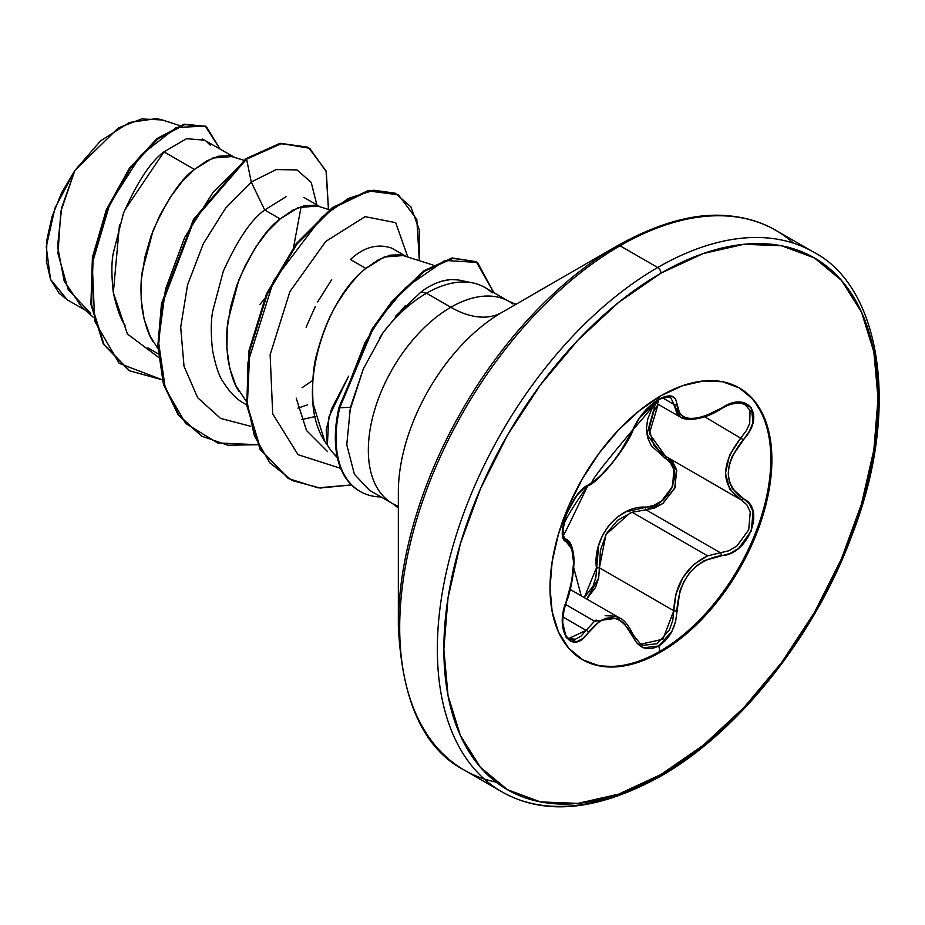 <?xml version="1.0" encoding="UTF-8"?>
<svg xmlns="http://www.w3.org/2000/svg" width="925" height="925" viewBox="0 0 925 925"><rect width="100%" height="100%" fill="white"/><g stroke="black" fill="none" stroke-linecap="round" stroke-linejoin="round"><path stroke-width="1.39" d="M565.291 538.789L563.348 535.748C566.863 529.424 549.566 539.472 587.629 485.949A2.301 1.919 -116.6 0 0 588.473 484.954L582.704 489.071L576.599 495.823L566.273 514.288L562.435 532.314L563.545 538.466L571.777 548.756L573.604 562.62L571.777 581.189L563.545 611.286L562.446 621.635L566.262 637.707L576.587 641.811L582.704 638.597L599.724 621.033L605.898 618.27L612.223 617.692L618.362 619.38L624.017 623.207L637.29 643.465L643.569 647.801L658.808 645.974L671.874 631.417L675.62 621.299L679.944 590.855L683.933 581.467L689.507 572.991L696.409 565.927L704.26 560.596L730.23 553.37L738.867 548.086L751.343 530.857L753.054 511.594L749.423 503.975L732.288 488.516L729.282 481.439L728.229 473.38L729.27 464.812L732.288 456.129L749.423 431.189L753.043 422.309L751.354 407.486L738.878 402.167L730.241 403.936L704.272 416.366L696.444 418.192L689.518 418.435L683.945 417.083L679.944 414.192L675.62 399.068L671.874 396.178L658.808 399.207L643.569 412.504L637.29 421.164L624.017 446.451L612.234 462.997L599.724 476.676L588.473 484.954C572.182 490.955 553.809 538.269 566.447 541.761A2.301 2.139 -64.4 0 0 565.58 538.94L571.28 546.409L572.529 551.439M563.949 537.598L563.221 536.408M605.147 615.68L615.911 616.247L619.38 617.854L594.544 621.195L565.522 604.453L594.544 621.195L596.093 620.004M744.903 404.502L750.048 410.342L749.712 423.442L746.255 430.772L740.983 437.71C720.575 464.281 720.575 484.966 740.983 499.789L746.81 504.692L750.256 511.849L748.718 529.852L737.028 545.877L728.9 550.757L720.39 552.768L646.02 509.825L632.087 512.253L707.59 555.844L632.087 512.253L617.622 520.266L606.511 533.505L600.418 550.178L599.412 567.8L673.793 610.743L676.082 593.642L682.939 577.501L693.9 564.354L707.59 555.844C686.107 566.493 674.834 584.785 673.793 610.743L672.741 620.617L669.342 630.087L657.201 643.684L642.933 645.338L640.204 643.95M666.567 456.823A2.301 1.376 -61.9 0 0 664.485 457.875L646.876 434.334L655.675 402.861L651.35 409.914L647.685 419.256L646.402 428.714L647.662 437.745L651.327 445.85L670.243 462.627L673.77 469.426L672.66 486.342L661.468 501.119L653.605 505.443L625.67 511.93L616.663 517.607L608.847 525.388L602.765 534.858L598.672 545.472L595.873 577.269L593.064 586.207L584.276 597.585L596.417 567.962L599.412 567.8L673.793 610.743L662.878 639.233L640.62 644.216M581.224 595.827L573.72 567.696L581.224 595.827M563.152 528.071L563.001 527.481M738.855 387.667A156.88 90.569 -60 0 1 762.235 513.548A156.88 90.569 -60 0 1 659.895 651.304L660.947 651.917A156.88 90.569 -60 0 1 572.691 652.379A156.88 90.569 -60 0 1 561.556 524.348A156.88 90.569 -60 0 1 660.947 395.738L639.314 410.7L618.501 429.998L599.319 452.915L582.519 478.549L568.725 505.917L558.469 533.979L552.156 561.66L550.028 587.872L552.156 611.633L558.469 632.018L568.725 648.24L582.519 659.687L599.319 665.919L618.501 666.682L639.314 661.953L660.947 651.917L682.592 636.967L703.405 617.657L722.575 594.752L739.387 569.118L753.181 541.738L763.437 513.676L769.75 486.007L771.878 459.783L769.75 436.033L763.437 415.649L753.181 399.415L739.387 387.968L722.575 381.748L703.405 380.984L682.592 385.713L660.947 395.738A156.88 90.569 -60 0 1 749.215 395.287A156.88 90.569 -60 0 1 760.35 523.319A156.88 90.569 -60 0 1 660.947 651.917L659.895 651.304A156.88 90.569 120 0 0 759.286 522.706A156.88 90.569 120 0 0 748.163 394.674M657.663 403.45L658.808 399.207C647.211 406.722 638.528 416.932 632.769 429.847C620.201 455.643 605.436 474.005 588.473 484.954A2.301 1.919 63.4 0 1 587.618 485.949L587.618 485.949C579.663 490.701 572.621 500.113 566.493 514.161C563.822 522.024 562.608 527.111 562.828 529.447C565.58 531.898 554.376 555.22 587.629 485.949C600.001 481.856 629.289 443.133 633.22 429.408L618.085 455.562L605.401 471.218C596.694 480.503 569.037 505.408 633.22 429.408L638.701 419.314L645.292 410.804C650.391 405.115 670.047 387.691 633.22 429.408L634.134 426.841M659.895 651.304L658.808 645.974L659.895 651.304A156.88 90.569 -60 0 1 581.987 659.386A156.88 90.569 120 0 0 659.895 651.304M398.351 491.961A146.659 84.672 120 0 1 502.055 312.338A102.444 59.154 60 0 1 450.833 307.273A102.444 59.154 -120 0 0 502.055 312.338L617.738 245.553A4.613 2.659 60 0 1 620.039 245.784L657.698 267.51A311.621 179.912 120 0 0 460.257 522.96A311.621 179.912 120 0 0 482.364 777.289A311.621 179.912 -60 0 1 460.257 522.96A311.621 179.912 -60 0 1 657.698 267.51L620.039 245.784A311.621 179.912 120 0 0 422.609 501.223A311.621 179.912 120 0 0 444.717 755.552A311.621 179.912 120 0 0 496.158 782.145A311.621 179.912 -60 0 1 444.717 755.552A311.621 179.912 -60 0 1 422.609 501.223A311.621 179.912 -60 0 1 620.039 245.784A4.613 2.659 -120 0 0 617.738 245.553A310.268 179.138 120 0 0 398.351 625.543A310.268 179.138 -60 0 1 617.738 245.553L502.055 312.338A146.659 84.672 120 0 0 398.351 491.961L398.351 625.543C401.728 700.838 423.685 749.019 464.234 770.086L501.882 791.812C544.605 816.012 597.319 810.947 659.999 776.607A4.613 2.659 -120 0 0 660.947 774.503A307.007 177.253 -60 0 1 443.861 649.165A307.007 177.253 -60 0 1 660.947 273.164A4.613 2.659 -120 0 0 657.698 267.51A311.621 179.912 -60 0 1 803.709 247.102M813.815 252.259A311.621 179.912 120 0 0 657.698 267.51A4.613 2.659 60 0 1 660.947 273.164A307.007 177.253 -60 0 1 878.033 398.502A307.007 177.253 -60 0 1 660.947 774.503A4.613 2.659 60 0 1 659.999 776.607A4.613 2.659 60 0 1 657.698 776.387A311.621 179.912 -60 0 1 482.364 777.289M472.721 282.9L458.418 279.974L450.995 279.477C440.554 280.576 430.634 284.68 421.222 291.814L426.506 293.225L450.833 307.273A116.654 67.352 -60 0 0 376.914 402.895A116.654 67.352 -60 0 0 385.193 498.101A116.654 67.352 -60 0 0 398.351 506.299A116.654 67.352 -60 0 1 385.193 498.101A116.654 67.352 -60 0 1 376.914 402.895A116.654 67.352 -60 0 1 450.833 307.273A116.654 67.352 -60 0 1 512.924 303.967A116.654 67.352 -60 0 0 450.833 307.273L426.506 293.225A116.654 67.352 -60 0 1 481.937 285.941M337.197 456.742A104.155 60.137 -60 0 1 327.381 445.029L328.745 417.314L348.598 376.232L331.566 408.827L326.19 429.882L327.381 445.029A104.155 60.137 120 0 0 331.867 451.55M492.135 292.89A116.654 67.352 120 0 0 426.506 293.225A116.654 67.352 120 0 0 383.297 332.283L363.328 368.902L349.349 412.215M476.19 261.648L452.071 257.959L423.916 270.748L392.35 300.845L371.989 329.15L339.036 407.347L339.752 407.752L372.706 329.554L393.067 301.261L424.633 271.152L452.788 258.376L476.19 261.648L493.846 292.647L477.508 262.457L444.983 260.434L405.347 287.744L380.476 317.772L364.936 342.863L339.752 407.752L350.425 407.278L346.771 444.775L354.391 474.259L369.514 490.273L392.501 503.547L398.351 508.01M324.536 440.624L313.055 403.554C311.91 382.291 313.297 365.283 317.206 352.529C322.698 332.399 329.312 316.142 337.058 303.724C347.395 287.074 356.992 275.315 365.872 268.423L350.425 259.509L365.872 268.423L384.153 257.034L403.728 255.508M153.168 341.776C148.601 335.139 144.947 324.34 142.207 309.378C140.496 293.826 140.577 280.865 142.462 270.505L153.064 230.602C167.367 199.095 181.161 178.71 194.423 169.437L163.979 151.862C150.867 161.332 137.351 181.855 123.418 213.421L113.197 253.496C111.416 262.712 111.463 275.789 113.324 292.705C116.943 309.019 120.99 320.05 125.442 325.808M158.163 353.824L147.896 347.892M238.893 391.275C234.326 384.638 230.672 373.839 227.932 358.877C226.22 343.314 226.301 330.364 228.186 320.004L238.789 280.102C253.092 248.582 266.886 228.198 280.148 218.936L264.7 210.01C251.357 219.375 237.563 239.783 223.318 271.222L212.727 311.089C210.877 320.304 210.796 333.254 212.484 349.939C215.548 365.814 219.202 376.614 223.434 382.326C229.932 392.57 237.043 399.727 244.755 403.809L246.628 404.896M297.954 408.133L307.562 404.849M315.182 416.528L301.4 419.661L315.182 416.528M234.06 157.1L202.598 139.085M204.737 140.172L186.538 138.704L163.979 151.862L194.423 169.437L212.704 158.059L232.279 156.522M303.851 197.395L319.784 206.587M286.461 196.458L264.7 210.01L280.148 218.936L298.428 207.547L318.003 206.009M391.784 248.154C377.562 243.31 363.779 247.091 350.425 259.509L350.483 259.451M179.508 125.546L162.384 119.973L141.618 118.932L118.412 127.87L74.867 170.477L61.674 207.686L57.57 246.281L64.137 280.865L81.354 306.545L93.09 317.102M90.696 313.332L68.138 289.525L57.986 253.542L60.83 211.49L74.867 170.477L54.968 208.102L46.25 246.767L50.517 279.362L67.213 299.781L85.69 310.442M210.276 145.213L205.986 140.982M163.979 151.862L124.678 210.218M119.475 224.914L113.324 292.705L127.419 334.006L158.429 357.247L127.419 334.006L113.324 292.705M307.828 147.167L280.055 143.282L245.865 158.707L246.582 159.123L213.224 192.088L184.769 237.262L165.494 289.236L158.487 341.707L165.298 388.303L185.659 423.43L217.595 442.948L257.647 444.717L227.932 445.237L201.893 436.242L178.883 415.313L164.118 384.522L158.533 346.332L162.257 303.816L194.25 219.768L246.582 159.123L251.265 182.04L264.7 210.01L251.265 182.04L225.538 208.252L203.28 243.795L187.555 284.912L180.699 327.219L184.006 366.196L197.638 397.681L220.566 418.401L250.71 426.298L220.566 418.401L197.638 397.681L184.006 366.196L180.699 327.219L187.555 284.912L203.28 243.795L225.538 208.252L251.265 182.04L276.113 169.587L296.971 169.899L311.17 182.329L316.859 204.899L311.17 182.329L296.971 169.899L276.113 169.587L251.265 182.04L246.582 159.123L281.593 143.548L309.725 148.301L326.305 171.703L328.456 209.408L326.051 170.894L308.534 147.584L280.761 143.699L246.582 159.123L245.865 158.707L280.055 143.282L308.534 147.584M162.222 379.793L119.198 363.34L94.708 321.252L92.234 263.579L109.89 203.685L141.074 154.949L176.236 127.523L205.269 126.089L219.965 148.96L206.46 126.737L184.792 124.598L157.736 138.981L130.113 168.697L107.057 210.137L93.124 257.728L91.61 304.776L103.982 344.435L129.604 370.798L162.222 379.793M129.246 370.59L103.276 344.031L90.893 304.371L92.407 257.323L106.34 209.721L129.396 168.281L157.019 138.565L184.087 124.181L205.743 126.32L184.098 124.181L157.03 138.553L129.407 168.269L106.352 209.709L92.407 257.312L90.893 304.371L103.276 344.042L128.91 370.393M301.134 206.576L293.583 247.218M264.296 299.064L259.821 304.556M243.795 160.268L229.146 155.735L218.67 156.198L206.888 160.811L194.423 169.437L181.971 181.786L170.188 197.383L159.713 215.629L151.122 235.782L144.936 257.034L141.525 278.541L141.178 299.434L144.046 318.859L150.104 336.053L157.898 348.69M329.52 209.755L314.87 205.234L304.394 205.697L292.612 210.299L280.148 218.936L267.695 231.285L255.913 246.883L245.437 265.117L236.846 285.27L230.66 306.533L227.249 328.04L226.903 348.922L229.77 368.358L235.829 385.54L246.281 401.369M433.039 265.047L400.594 254.722L390.119 255.184L378.325 259.798L365.872 268.423C322.721 301.342 293.075 401.034 327.381 445.029M302.082 387.725L312.743 380.429M405.37 305.516L383.297 332.283A116.654 67.352 -60 0 1 426.506 293.225L421.072 291.918M339.036 407.347A116.573 67.305 120 0 0 358.727 490.62A116.573 67.305 120 0 0 359.837 491.267A116.573 67.305 -60 0 1 339.036 407.347L339.752 407.752A116.573 67.305 120 0 0 381.054 496.933A116.573 67.305 -60 0 1 359.49 491.059A116.573 67.305 -60 0 1 339.752 407.752L350.425 407.278L363.328 368.902M379.689 337.891L383.297 332.283M395.657 316.096L421.28 291.768M441.861 281.131L451.18 279.466M340.689 468.351L298.035 454.684L272.69 413.833L270.135 354.749L289.918 291.56L325.762 241.425L365.097 216.658L395.715 222.671L407.728 256.803L395.715 222.671L365.097 216.658L325.762 241.425L289.918 291.56L270.135 354.749L272.69 413.833L298.035 454.684L340.689 468.351M419.337 260.584L419.291 230.024L410.943 206.888L395.264 193.198L373.792 190.226L348.54 198.378L321.819 217.178L273.603 280.772L247.992 362.242L246.975 401.508L254.387 435.848L269.834 462.824L292.265 480.584L320.131 488.03L351.442 484.92L317.969 487.845L288.646 478.641L260.804 449.77L247.333 405.162L249.762 350.783L267.256 294.208L296.925 244.154L332.919 208.16L368.797 191.001L398.409 194.805L416.805 219.398L419.337 260.584M245.865 158.707L193.533 219.352L161.54 303.412L157.817 345.915L163.401 384.106L178.167 414.897L201.534 436.033L178.386 415.209L163.505 384.465L157.828 346.262L161.482 303.701L193.452 219.479L245.865 158.707M398.409 194.805L368.092 190.596L332.202 207.743L296.208 243.738L266.539 293.803L249.045 350.367L246.617 404.745L260.087 449.365L288.288 478.433L260.237 449.642L246.64 404.965L249.033 350.436L266.585 293.688L296.382 243.518L332.514 207.524L368.474 190.515L398.051 194.608M327.566 451.62L306.533 430.53L296.22 398.155M306.106 327.23L315.367 306.395M317.645 301.92L331.682 279.639M793.534 243.194A311.621 179.912 120 0 0 620.039 245.784A311.621 179.912 -60 0 1 775.624 230.221M660.947 273.164L703.301 253.531L744.024 244.281L781.556 245.773L814.451 257.959L841.449 280.356L861.51 312.107L873.871 351.997L878.033 398.502L873.871 449.804L861.51 503.963L841.449 558.885L814.451 612.454L781.556 662.624L744.024 707.452L703.301 745.238L660.947 774.503L618.605 794.136L577.882 803.386L540.35 801.882L507.455 789.707L480.457 767.311L460.396 735.548L448.035 695.658L443.861 649.165L448.035 597.851L460.396 543.692L480.457 488.782L507.455 435.201L540.35 385.043L577.882 340.203L618.605 302.429L660.947 273.164M163.297 120.262L156.533 118.585L129.512 122.458L100.652 140.785L74.867 170.477L61.628 192.782L52.101 216.404L46.921 239.748L46.412 261.208L50.54 279.408L59.061 293.26L67.571 299.989M659.502 396.594L658.808 399.207C670.174 393.483 676.198 395.218 676.857 404.41A2.301 1.862 -179.5 0 1 673.793 404.317L662.52 397.808L673.793 404.317A2.301 1.862 0.5 0 0 676.857 404.41C679.181 421.65 693.958 422.968 721.199 408.376L721.199 408.376C747.955 389.506 766.293 415.637 743.272 439.71L704.723 416.782L743.272 439.71C723.512 464.893 723.512 484.584 743.272 498.783A2.301 1.526 117.9 0 1 741.018 499.812A2.301 1.526 -62.1 0 0 743.272 498.783C766.316 508.334 747.909 555.636 721.199 555.59A2.301 1.307 -94 0 0 720.39 552.768L646.02 509.825L654.784 507.998L663.156 503.281L675.123 487.313L676.406 469.148L672.695 461.887L668.208 457.794L676.765 470.582L674.672 488.4L662.658 503.663L646.02 509.825L632.087 512.253M598.637 578.033L586.739 599.007L595.55 587.375L598.683 577.79L599.412 567.8L596.417 567.962C592.462 537.356 617.865 505.906 645.361 507.062A2.301 1.156 -91.4 0 0 646.02 509.825A2.301 1.156 88.6 0 1 645.361 507.062C669.92 508.264 685.992 466.813 664.485 457.875A2.301 1.376 118.1 0 1 666.532 456.811M565.58 538.94A2.301 2.139 115.6 0 1 566.447 541.761C575.951 550.028 575.951 569.731 566.447 600.892C553.821 630.966 572.136 657.143 588.473 632.284A2.301 1.179 -144.8 0 0 586.126 630.353L563.001 616.998L586.126 630.353L580.877 636.273L575.281 639.302L568.725 638.4M670.544 397.299L680.141 416.99C682.881 419.8 699.566 422.621 721.142 408.908L720.644 408.711M687.344 419.083L680.153 416.99M677.354 414.782L673.793 404.317M665.491 456.233L649.35 433.64L658.149 404.294L653.859 411.082L649.003 428.98L653.836 445.353L665.491 456.233L739.988 499.246M739.988 499.234L741.018 499.812A2.301 1.526 -62.1 0 1 740.983 499.789L729.617 489.047L725.454 473.172L729.617 455.042L740.983 437.71M630.064 512.982L605.956 534.511L599.412 567.8M633.278 429.235A2.301 1.272 -157.2 0 1 633.232 429.397A2.301 1.272 -157.2 0 1 632.769 429.847A2.301 1.272 22.8 0 0 633.232 429.397M594.544 621.195L586.126 630.353L568.84 638.481M586.126 630.353A2.301 1.179 35.2 0 1 588.473 632.284C605.413 611.795 620.178 613.113 632.769 636.238A2.301 1.249 -22.6 0 0 633.232 634.978A2.301 1.249 157.4 0 1 632.769 636.238C638.528 648.367 647.199 651.605 658.808 645.974C670.174 638.319 676.187 626.583 676.857 610.754A2.301 0.648 179.7 0 1 673.793 610.743A2.301 0.648 -0.3 0 0 676.857 610.754C679.158 578.981 693.935 560.596 721.199 555.59A2.301 1.307 86 0 0 720.39 552.768L707.59 555.844M632.688 634.504A2.301 1.249 157.4 0 1 633.232 634.978C628.78 625.497 624.167 619.785 619.38 617.854M570.205 589.468L619.253 617.784M515.953 304.313L509.155 301.492L484.827 287.444M332.514 452.302L337.428 457.852M391.784 248.166L405.508 256.086M206.46 126.737L205.743 126.32M129.604 370.798L128.887 370.393M201.176 435.825L201.893 436.242M287.929 478.225L288.646 478.641M617.738 245.553C660.45 221.838 698.306 212.022 731.317 216.092C748.013 217.999 762.859 222.752 775.855 230.348L813.503 252.086C879.525 285.756 901.748 406.711 852.457 533.922C815.168 636.377 737.04 733.294 659.999 776.607M360.183 491.476L359.478 491.059M564.932 538.535L566.077 539.194C569.684 540.477 572.124 545.392 573.442 553.982C575.5 563.845 571.234 591.133 566.632 601.134C559.093 623.693 564.146 636.065 568.933 638.528M639.175 418.273L658.97 399.473L666.081 396.837L670.602 397.334M654.634 402.259L680.037 416.932M721.142 408.908C735.733 399.588 746.498 404.387 745.215 404.676L745.111 404.618M640.817 644.332L633.232 634.966"/></g></svg>

